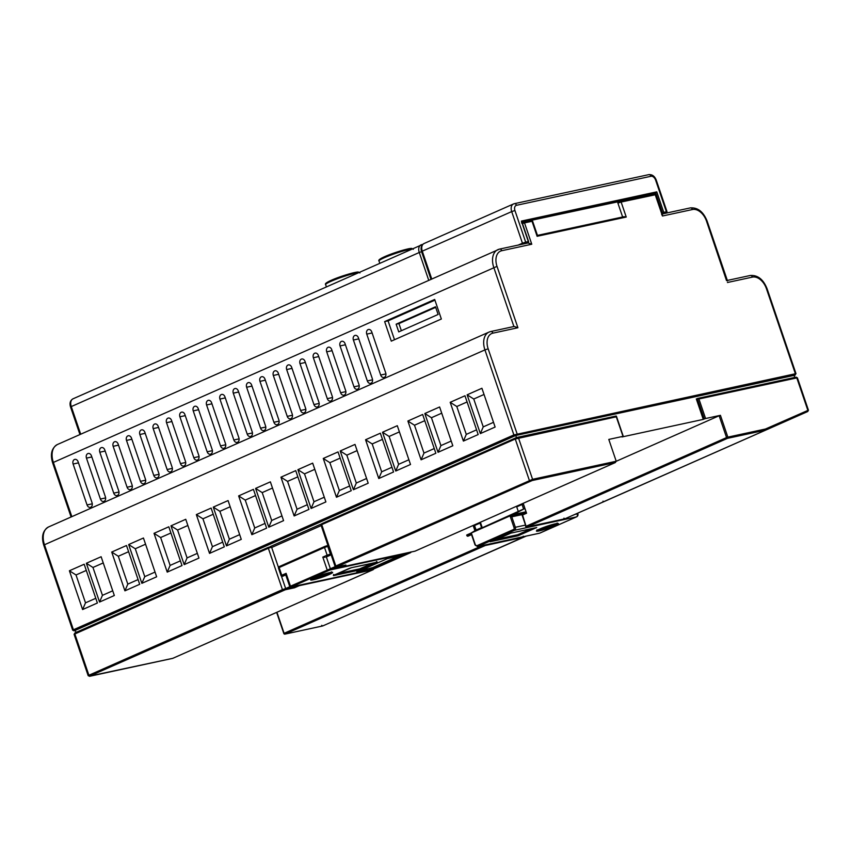 <?xml version="1.0" encoding="UTF-8"?>
<svg xmlns="http://www.w3.org/2000/svg" width="851" height="851" viewBox="0 0 851 851"><rect width="100%" height="100%" fill="white"/><g stroke="black" fill="none" stroke-linecap="round" stroke-linejoin="round"><path stroke-width="1.28" d="M414.82 551.203A0.968 0.723 -102.2 0 0 415.033 551.161L615.241 462.582L616.22 461.242L608.795 439.424L623.017 436.35L616.018 416.054L616.369 416.799L616.018 416.054L517.738 437.276M335.188 566.638L330.379 568.766L340.102 566.67M340.262 566.479A0.968 0.723 -102.2 0 0 341.134 567.128A0.968 0.968 0 0 1 340.017 566.5L340.613 566.181M289.808 586.711L285.659 588.552L295.233 586.265M285.702 574.723L282.638 576.287L285.766 574.904M327.752 546.385A0.968 0.723 -102.2 0 0 326.773 545.778L324.827 546.416A0.968 0.628 -113.9 0 0 324.518 547.47L279.139 567.543L281.766 575.265L286.106 573.351L285.691 574.691L289.712 586.52L330.379 568.766L326.348 556.948L330.018 555.32A0.968 0.723 -102.2 0 0 330.379 554.118L327.752 546.385L324.518 547.47L327.146 555.192L330.379 554.118M321.189 525.588L271.682 547.491L278.426 567.309M281.468 576.233L285.659 588.552A0.968 0.723 77.8 0 1 285.308 589.754L89.834 676.013L172.785 658.334L372.993 569.755A0.968 0.723 -102.2 0 0 373.408 569.149M654.408 194.017L522.046 222.302M510.94 533.098L497.282 539.14L517.759 534.726L531.418 528.684M794.728 377.44L794.036 375.397L515.749 435.489L516.472 437.627M616.411 416.182L623.272 436.34L621.975 436.957L703.277 419.394L704.277 418.958L697.309 398.491L795.908 377.184A0.968 0.723 -102.2 0 0 795.813 377.227L697.554 398.438M765.485 429.01L765.177 430.212L727.499 438.339A0.968 0.723 77.8 0 0 727.85 437.137L726.563 437.574L719.127 415.745L720.425 415.32L727.85 437.137L765.485 429.01L807.876 410.416L796.781 377.833A0.968 0.723 -102.2 0 0 795.908 377.184L797.398 377.801L698.916 398.97L696.309 398.938L703.277 419.394M269.905 546.746L321.295 524.014M268.512 547.278L75.133 632.825A0.968 0.628 66.1 0 0 75.048 632.857L268.586 547.236A0.968 0.628 66.1 0 1 268.661 547.204L268.586 547.236A0.968 0.628 66.1 0 0 268.342 548.246L74.09 634.314L75.048 632.857A0.968 0.628 66.1 0 0 74.814 633.867L88.898 675.247A0.968 0.628 66.1 0 0 89.834 676.013M269.863 546.757L271.682 547.491M473.73 525.205L475.475 530.343M474.911 530.652L473.145 525.461M523.195 503.324L526.567 513.227L522.567 515.004L526.067 526.322A0.968 0.968 0 0 0 527.184 526.95L564.862 518.812L563.947 518.174M698.916 398.97L705.575 418.522L704.277 418.958M527.184 526.95A0.968 0.723 77.8 0 0 527.29 526.918A0.968 0.628 -113.9 0 1 526.354 526.141L726.563 437.574A0.968 0.628 66.1 0 0 727.499 438.339L527.29 526.918L564.968 518.78L807.599 411.597L564.968 518.78L603.444 501.877L603.019 501.154M807.705 410.629L807.876 410.416A0.968 0.734 66.3 0 1 807.599 411.597M525.503 536.247L322.72 625.953L526.163 536.109L322.72 625.953L284.936 634.123A0.968 0.723 77.8 0 0 285.042 634.091L322.72 625.953L321.699 625.347M484.496 545.108A0.968 0.628 -113.9 0 0 485.251 545.512L522.929 537.375L523.237 536.183M172.944 658.259A0.968 0.628 -113.9 0 1 172.87 658.302L373.078 569.734A0.968 0.628 66.1 0 1 372.993 569.755L299.201 585.69L294.531 587.764L294.265 586.69M345.506 565.117L341.24 567.096L415.033 551.161A0.968 0.628 -113.9 0 0 415.118 551.129L615.411 462.519L532.226 480.517A0.968 0.723 -102.2 0 0 532.577 479.315L616.22 461.242M76.005 632.431L75.292 630.346L515.749 435.489M719.127 415.745L616.23 461.274M705.575 418.522L720.425 415.32M482.283 527.78L480.4 522.248M495.218 539.587L497.144 538.736M522.854 503.473A0.968 0.723 77.8 0 1 523.354 504.069L524.844 508.451L515.61 513.376L515.823 513.993L525.982 511.802L524.844 508.451L476.592 530.301L481.56 527.652L480.017 523.099L474.677 525.461A0.968 0.628 -113.9 0 1 474.635 524.801M525.982 511.802A0.968 0.723 77.8 0 1 525.631 513.004L515.461 515.195A0.968 0.723 -102.2 0 0 515.823 513.993L514.525 514.429L515.61 513.376M521.95 514.632L511.791 516.823L510.196 516.344L514.525 514.429A0.968 0.628 -113.9 0 0 515.461 515.195L511.791 516.823L515.355 527.28L525.514 525.088L521.95 514.632L525.631 513.004M525.514 525.088A2.415 1.808 77.8 0 1 525.641 526.599M624.006 216.697L537.449 235.387L624.006 216.697L626.24 217.048L537.119 236.291L532.013 221.281L524.514 222.909L531.769 244.226L501.75 250.715A14.488 9.489 66.1 0 0 497.016 266.374L517.908 327.752L514.185 326.465L490.719 331.539A2.415 1.808 -102.2 0 0 490.453 331.624A16.892 11.063 -113.9 0 0 489.038 332.081L48.592 526.939A16.892 11.063 66.1 0 0 44.475 544.757L43.763 545.193C41.178 536.555 42.784 530.471 48.592 526.939M441.35 319.008L434.691 299.456L384.641 321.604L391.29 341.145L441.35 319.008M434.925 300.137L388.077 320.859L384.641 321.604M388.077 320.859L394.502 339.73M396.13 324.199L398.747 331.879L438.116 314.466L435.499 306.785L396.13 324.199L398.938 323.593L435.691 307.339M401.364 330.72L398.938 323.593M726.531 280.639L706.511 221.132A14.488 9.489 66.1 0 0 692.491 209.516L662.472 216.005L655.217 194.677A0.968 0.723 -102.2 0 0 654.238 194.071L620.368 201.379M661.589 214.133L662.472 216.005M537.119 236.291L537.396 235.408L537.119 236.291M84.185 564.234L97.386 603.008L82.6 609.55L69.399 570.766L84.185 564.234M86.355 563.266L92.961 567.468L102.45 595.338L99.556 602.051L86.355 563.266L101.131 556.735L114.332 595.509L99.556 602.051M111.715 552.054L118.321 556.256L127.81 584.126L124.916 590.828L111.715 552.054L126.491 545.512L139.692 584.297L124.916 590.828M128.661 544.555L135.277 548.757L144.766 576.627L141.862 583.329L128.661 544.555L143.447 538.013L156.648 576.797L141.862 583.329M154.02 533.332L160.637 537.534L170.115 565.404L167.221 572.117L154.02 533.332L168.806 526.79L182.008 565.575L167.221 572.117M170.977 525.833L177.582 530.035L187.071 557.905L184.178 564.617L170.977 525.833L185.752 519.291L198.953 558.075L184.178 564.617M196.336 514.61L202.942 518.812L212.431 546.682L209.537 553.395L196.336 514.61L211.112 508.079L224.313 546.853L209.537 553.395M213.282 507.111L219.888 511.313L229.376 539.194L226.483 545.895L213.282 507.111L228.068 500.579L241.269 539.353L226.483 545.895M238.642 495.899L245.248 500.101L254.736 527.971L251.843 534.683L238.642 495.899L253.428 489.357L266.629 528.141L251.843 534.683M255.587 488.4L262.204 492.601L271.692 520.472L268.799 527.184L255.587 488.4L270.373 481.857L283.574 520.642L268.799 527.184M280.947 477.177L287.564 481.379L297.052 509.249L294.148 515.961L280.947 477.177L295.733 470.635L308.934 509.419L294.148 515.961M297.903 469.678L304.509 473.879L313.998 501.75L311.104 508.462L297.903 469.678L312.679 463.135L325.89 501.92L311.104 508.462M323.263 458.455L329.869 462.667L339.358 490.538L336.464 497.239L323.263 458.455L338.038 451.924L351.24 490.708L336.464 497.239M340.209 450.966L346.825 455.168L356.314 483.038L353.41 489.74L340.209 450.966L354.995 444.424L368.196 483.208L353.41 489.74M365.568 439.744L372.185 443.945L381.673 471.816L378.769 478.528L365.568 439.744L380.354 433.202L393.556 471.986L378.769 478.528M382.524 432.244L389.13 436.446L398.619 464.316L395.726 471.029L382.524 432.244L397.3 425.702L410.501 464.486L395.726 471.029M407.884 421.022L414.49 425.223L423.979 453.094L421.085 459.806L407.884 421.022L422.66 414.48L435.861 453.264L421.085 459.806M424.83 413.522L431.446 417.724L440.924 445.594L438.031 452.306L424.83 413.522L439.616 406.98L452.817 445.764L438.031 452.306M450.19 402.31L456.796 406.512L466.284 434.382L463.391 441.084L450.19 402.31L464.976 395.768L478.177 434.553L463.391 441.084M467.135 394.811L473.752 399.013L483.24 426.883L480.347 433.584L467.135 394.811L481.921 388.269L495.122 427.053L480.347 433.584M531.769 244.226L527.716 242.886M501.75 250.715A2.415 1.808 -102.2 0 0 499.58 249.088L527.769 243.035M622.624 216.984L617.9 203.112A0.968 0.628 -113.9 0 1 618.22 202.07L620.156 201.421A0.968 0.723 -102.2 0 1 620.262 201.389L654.345 194.028L655.834 194.645L621.134 202.038A0.968 0.723 -102.2 0 0 620.262 201.389L618.134 202.102M69.399 570.766L76.016 574.968L85.504 602.838L82.6 609.55M78.122 461.806A3.617 2.713 -102.2 0 0 74.856 459.38A3.617 2.713 -102.2 0 0 73.112 464.018L87.047 504.941A3.617 2.713 -102.2 0 0 90.312 507.377A3.617 2.713 -102.2 0 0 92.046 502.728L78.122 461.806M91.472 455.902A3.617 2.713 -102.2 0 0 88.196 453.477A3.617 2.713 -102.2 0 0 86.462 458.115L100.397 499.037A3.617 2.713 -102.2 0 0 103.662 501.473A3.617 2.713 -102.2 0 0 105.396 496.824L91.472 455.902M104.811 449.998A3.617 2.713 -102.2 0 0 101.546 447.562A3.617 2.713 -102.2 0 0 99.812 452.211L113.736 493.133A3.617 2.713 -102.2 0 0 117.002 495.569A3.617 2.713 -102.2 0 0 118.746 490.921L104.811 449.998M118.161 444.094A3.617 2.713 -102.2 0 0 114.896 441.658A3.617 2.713 -102.2 0 0 113.151 446.307L127.086 487.229A3.617 2.713 -102.2 0 0 130.352 489.655A3.617 2.713 -102.2 0 0 132.096 485.017L118.161 444.094M131.511 438.191A3.617 2.713 -102.2 0 0 128.246 435.755A3.617 2.713 -102.2 0 0 126.501 440.403L140.436 481.326A3.617 2.713 -102.2 0 0 143.702 483.751A3.617 2.713 -102.2 0 0 145.436 479.113L131.511 438.191M144.851 432.287A3.617 2.713 -102.2 0 0 141.585 429.851A3.617 2.713 -102.2 0 0 139.851 434.499L153.776 475.422A3.617 2.713 -102.2 0 0 157.052 477.847A3.617 2.713 -102.2 0 0 158.786 473.199L144.851 432.287M158.201 426.383A3.617 2.713 -102.2 0 0 154.935 423.947A3.617 2.713 -102.2 0 0 153.201 428.596L167.126 469.518A3.617 2.713 -102.2 0 0 170.391 471.943A3.617 2.713 -102.2 0 0 172.136 467.295L158.201 426.383M171.551 420.479A3.617 2.713 -102.2 0 0 168.285 418.043A3.617 2.713 -102.2 0 0 166.541 422.692L180.476 463.604A3.617 2.713 -102.2 0 0 183.742 466.04A3.617 2.713 -102.2 0 0 185.475 461.391L171.551 420.479M184.901 414.575A3.617 2.713 -102.2 0 0 181.625 412.139A3.617 2.713 -102.2 0 0 179.891 416.788L193.826 457.7A3.617 2.713 -102.2 0 0 197.092 460.136A3.617 2.713 -102.2 0 0 198.826 455.487L184.901 414.575M198.24 408.661A3.617 2.713 -102.2 0 0 194.975 406.235A3.617 2.713 -102.2 0 0 193.241 410.884L207.165 451.796A3.617 2.713 -102.2 0 0 210.431 454.232A3.617 2.713 -102.2 0 0 212.176 449.583L198.24 408.661M211.591 402.757A3.617 2.713 -102.2 0 0 208.325 400.332A3.617 2.713 -102.2 0 0 206.58 404.97L220.515 445.892A3.617 2.713 -102.2 0 0 223.781 448.328A3.617 2.713 -102.2 0 0 225.515 443.679L211.591 402.757M224.941 396.853A3.617 2.713 -102.2 0 0 221.675 394.428A3.617 2.713 -102.2 0 0 219.93 399.066L233.865 439.988A3.617 2.713 -102.2 0 0 237.131 442.424A3.617 2.713 -102.2 0 0 238.865 437.776L224.941 396.853M238.28 390.949A3.617 2.713 -102.2 0 0 235.014 388.524A3.617 2.713 -102.2 0 0 233.28 393.162L247.205 434.084A3.617 2.713 -102.2 0 0 250.471 436.52A3.617 2.713 -102.2 0 0 252.215 431.872L238.28 390.949M251.63 385.046A3.617 2.713 -102.2 0 0 248.364 382.61A3.617 2.713 -102.2 0 0 246.63 387.258L260.555 428.181A3.617 2.713 -102.2 0 0 263.821 430.617A3.617 2.713 -102.2 0 0 265.565 425.968L251.63 385.046M264.98 379.142A3.617 2.713 -102.2 0 0 261.714 376.706A3.617 2.713 -102.2 0 0 259.97 381.354L273.905 422.277A3.617 2.713 -102.2 0 0 277.171 424.702A3.617 2.713 -102.2 0 0 278.905 420.064L264.98 379.142M278.32 373.238A3.617 2.713 -102.2 0 0 275.054 370.802A3.617 2.713 -102.2 0 0 273.32 375.451L287.244 416.373A3.617 2.713 -102.2 0 0 290.521 418.798A3.617 2.713 -102.2 0 0 292.255 414.16L278.32 373.238M291.67 367.334A3.617 2.713 -102.2 0 0 288.404 364.898A3.617 2.713 -102.2 0 0 286.67 369.547L300.594 410.469A3.617 2.713 -102.2 0 0 303.86 412.895A3.617 2.713 -102.2 0 0 305.605 408.246L291.67 367.334M305.02 361.43A3.617 2.713 -102.2 0 0 301.754 358.994A3.617 2.713 -102.2 0 0 300.009 363.643L313.945 404.565A3.617 2.713 -102.2 0 0 317.21 406.991A3.617 2.713 -102.2 0 0 318.944 402.342L305.02 361.43M318.37 355.527A3.617 2.713 -102.2 0 0 315.093 353.091A3.617 2.713 -102.2 0 0 313.359 357.739L327.295 398.651A3.617 2.713 -102.2 0 0 330.56 401.087A3.617 2.713 -102.2 0 0 332.294 396.438L318.37 355.527M331.709 349.623A3.617 2.713 -102.2 0 0 328.443 347.187A3.617 2.713 -102.2 0 0 326.71 351.835L340.634 392.747A3.617 2.713 -102.2 0 0 343.9 395.183A3.617 2.713 -102.2 0 0 345.644 390.535L331.709 349.623M345.059 343.708A3.617 2.713 -102.2 0 0 341.794 341.283A3.617 2.713 -102.2 0 0 340.049 345.931L353.984 386.843A3.617 2.713 -102.2 0 0 357.25 389.279A3.617 2.713 -102.2 0 0 358.984 384.631L345.059 343.708M358.409 337.804A3.617 2.713 -102.2 0 0 355.144 335.379A3.617 2.713 -102.2 0 0 353.399 340.028L367.334 380.94A3.617 2.713 -102.2 0 0 370.6 383.375A3.617 2.713 -102.2 0 0 372.334 378.727L358.409 337.804M366.749 334.113L380.674 375.036A3.617 2.713 -102.2 0 0 383.95 377.472A3.617 2.713 -102.2 0 0 385.684 372.823L371.749 331.901A3.617 2.713 -102.2 0 0 368.483 329.475A3.617 2.713 -102.2 0 0 366.749 334.113L372.11 332.964M527.131 243.141A0.968 0.628 66.1 0 0 527.141 243.131L528.067 242.726A0.968 0.628 -113.9 0 1 527.982 242.758L523.525 243.918M95.78 598.296L85.504 602.838M86.291 570.425L76.016 574.968M112.726 590.796L102.45 595.338M103.248 562.926L92.961 567.468M138.085 579.574L127.81 584.126M128.607 551.703L118.321 556.256M155.042 572.074L144.766 576.627M145.553 544.204L135.277 548.757M180.401 560.862L170.115 565.404M170.913 532.992L160.637 537.534M197.347 553.363L187.071 557.905M187.858 525.492L177.582 530.035M222.707 542.14L212.431 546.682M213.218 514.27L202.942 518.812M239.663 534.641L229.376 539.194M230.174 506.77L219.888 511.313M265.023 523.418L254.736 527.971M255.534 495.548L245.248 500.101M281.968 515.919L271.692 520.472M272.48 488.048L262.204 492.601M307.328 504.707L297.052 509.249M297.839 476.837L287.564 481.379M324.284 497.207L313.998 501.75M314.796 469.337L304.509 473.879M349.644 485.985L339.358 490.538M340.155 458.115L329.869 462.667M366.59 478.485L356.314 483.038M357.101 450.615L346.825 455.168M391.949 467.263L381.673 471.816M382.461 439.393L372.185 443.945M408.895 459.763L398.619 464.316M399.406 431.893L389.13 436.446M434.255 448.551L423.979 453.094M424.766 420.681L414.49 425.223M451.211 441.052L440.924 445.594M441.722 413.182L431.446 417.724M476.571 429.829L466.284 434.382M467.082 401.959L456.796 406.512M493.516 422.33L483.24 426.883M484.028 394.46L473.752 399.013M479.975 522.44A0.968 0.628 66.1 0 0 480.017 523.099M522.014 503.835A0.968 0.628 66.1 0 0 522.057 504.505L516.717 506.866A0.968 0.628 -113.9 0 1 516.674 506.196M516.717 506.866L518.27 511.408M474.635 525.62L475.922 530.13L467.146 535.385A0.968 0.628 66.1 0 0 468.082 536.162L467.976 536.194A0.968 0.723 -102.2 0 0 468.082 536.162L471.528 534.63M508.536 532.79L508.887 533.534L508.536 532.79L508.887 533.534L536.715 527.524L518.036 535.79L517.759 534.726M518.036 535.79L490.538 541.651M481.56 527.652L476.124 530.003M466.688 535.056L466.859 535.566L471.486 533.471L471.752 534.534M466.891 534.928L514.376 513.972M654.345 193.826L656.77 191.858L663.737 212.314L667.014 211.697L656.249 180.104C654.664 176.157 652.174 174.338 648.781 174.646A2.415 1.808 77.8 0 1 650.962 176.274L516.504 205.304A4.829 3.159 66.1 0 0 514.929 210.527L525.684 242.131L528.343 241.556A0.968 0.723 77.8 0 1 527.982 242.758L527.109 243.141M528.375 241.673L521.376 221.09L521.642 222.164L521.376 221.09L656.77 191.858M410.661 552.001L410.459 552.714L410.661 552.001L410.459 552.714L330.018 569.968L291.372 586.86L370.462 570A0.968 0.723 77.8 0 1 370.355 570.032L370.355 570.032A0.968 0.723 77.8 0 1 370.249 570.053M370.462 570L372.685 569.415M411.235 551.884L372.749 569.393L410.459 552.714A0.968 0.947 -81.3 0 0 411.065 552.022M325.082 557.299L322.806 557.118L327.146 555.192A0.968 0.628 -113.9 0 0 328.082 555.969L326.348 556.948M337.315 573.691L359.548 568.893L373.163 563.011M360.079 570.702L372.717 567.596L400.385 555.352M312.009 578.829A10.616 1.074 161.2 0 0 328.178 573.776A10.616 1.074 161.2 0 0 330.837 572.415M485.666 544.853A0.968 0.723 -102.2 0 1 485.251 545.512L285.042 634.091A0.968 0.628 -113.9 0 1 284.106 633.314L283.819 633.484A0.968 0.968 0 0 0 284.936 634.123M276.937 612.263L284.106 633.314L482.538 545.523M294.531 587.764L285.308 589.754M89.493 676.3A0.968 0.723 -102.2 0 0 89.663 676.29L88.174 675.683L88.898 675.247L282.436 589.626A0.968 0.628 66.1 0 0 283.362 590.403M271.426 547.204L268.342 548.246L282.436 589.626L285.659 588.552M299.541 585.328A0.968 0.723 -102.2 0 1 299.201 585.69A0.968 0.628 -113.9 0 1 298.658 585.52M172.572 658.376A0.968 0.723 -102.2 0 0 172.689 658.366L89.663 676.29A0.968 0.723 -102.2 0 0 89.77 676.258M373.632 569.053A0.968 0.968 0 0 1 373.078 569.734A0.968 0.628 66.1 0 0 373.366 569.308M532.226 480.517L336.751 566.777L345.91 565.032M336.751 566.777A0.968 0.628 -113.9 0 1 335.815 566L532.577 479.315L518.493 437.935A0.968 0.723 -102.2 0 0 517.514 437.318L515.578 437.967A0.968 0.628 -113.9 0 0 515.504 437.999L321.965 523.61A0.968 0.628 -113.9 0 1 322.05 523.588L515.429 438.042M345.719 565.085L336.581 567.053L335.092 566.447L335.815 566L321.731 524.631L321.008 525.067L321.965 523.61A0.968 0.628 -113.9 0 0 321.731 524.631L515.259 439.01A0.968 0.628 -113.9 0 1 515.504 437.999L616.113 416.022M340.304 566.319A0.968 0.628 66.1 0 0 341.24 567.096A0.968 0.723 -102.2 0 1 341.134 567.128L414.926 551.193A0.968 0.968 0 0 0 415.118 551.129A0.968 0.628 -113.9 0 0 415.192 551.086M530.279 481.155A0.968 0.628 -113.9 0 1 529.354 480.389L515.259 439.01L616.369 416.799M428.713 280.245L419.266 252.492L70.527 406.906C69.431 403.108 70.261 400.417 73.005 398.821A7.244 4.744 66.1 0 0 71.25 406.459L80.696 434.212M497.016 266.374L52.613 462.753C50.028 454.104 51.645 448.02 57.442 444.499A16.892 11.063 66.1 0 0 53.336 462.306L71.835 516.653M513.898 326.529L493.782 267.448A16.892 11.063 -113.9 0 1 497.888 249.641A16.892 11.063 -113.9 0 1 499.314 249.173A2.415 1.808 -102.2 0 1 499.58 249.088L57.442 444.499M517.908 327.752L492.899 333.156A2.415 1.808 -102.2 0 0 490.719 331.539L489.038 332.081A16.892 11.063 -113.9 0 0 484.932 349.899L44.475 544.757L73.42 629.783L513.876 434.925L795.387 373.749L766.443 288.723A14.488 9.489 66.1 0 0 752.422 277.107L727.414 282.511M492.899 333.156A14.488 9.489 66.1 0 0 488.155 348.825L484.932 349.899L513.876 434.925A0.968 0.628 -113.9 0 0 514.802 435.691L74.356 630.548A0.968 0.628 -113.9 0 1 73.42 629.783L72.697 630.219L74.186 630.825A0.968 0.723 -102.2 0 0 74.292 630.793L75.367 630.559M749.986 275.575A2.415 1.808 77.8 0 1 750.242 275.49A2.415 1.808 77.8 0 1 752.422 277.107M727.328 280.436L750.242 275.49C757.698 274.947 763.304 279.341 767.059 288.68L766.443 288.723M727.52 280.979L707.128 221.09L706.511 221.132M421.575 251.662L419.266 252.492A7.244 4.744 -113.9 0 1 421.032 244.865A7.244 4.744 -113.9 0 1 421.639 244.662A2.415 1.808 77.8 0 1 421.905 244.577A2.415 1.808 77.8 0 1 422.543 244.588M690.044 207.984A2.415 1.808 77.8 0 1 690.31 207.899A2.415 1.808 77.8 0 1 692.491 209.516M537.46 235.408L532.63 221.249L532.013 221.281A0.968 0.723 -102.2 0 0 531.035 220.675L523.748 222.249M522.461 223.515L524.514 222.909A0.968 0.723 -102.2 0 0 523.535 222.292L522.174 222.707M488.155 348.825L517.1 433.84A0.968 0.723 -102.2 0 1 516.748 435.052L514.802 435.691M617.9 203.112L621.134 202.038L626.24 217.048M795.142 375.11A0.968 0.628 -113.9 0 1 794.972 375.195L795.036 374.951A0.968 0.723 -102.2 0 0 795.387 373.749L796.004 373.706L767.059 288.68M795.036 374.951L516.748 435.052M74.016 630.836A0.968 0.723 -102.2 0 0 74.186 630.825L75.367 630.57M794.1 375.578L794.972 375.195M78.483 462.859L73.112 464.018M92.28 503.813L87.047 504.941M91.823 456.955L86.462 458.115M105.63 497.909L100.397 499.037M105.173 451.051L99.812 452.211M118.98 492.006L113.736 493.133M118.523 445.147L113.151 446.307M132.32 486.091L127.086 487.229M131.862 439.244L126.501 440.403M145.67 480.187L140.436 481.326M145.213 433.34L139.851 434.499M159.02 474.284L153.776 475.422M158.563 427.436L153.201 428.596M172.37 468.38L167.126 469.518M171.913 421.532L166.541 422.692M185.709 462.476L180.476 463.604M185.252 415.628L179.891 416.788M199.06 456.572L193.826 457.7M198.602 409.725L193.241 410.884M212.41 450.668L207.165 451.796M211.952 403.821L206.58 404.97M225.749 444.765L220.515 445.892M225.292 397.906L219.93 399.066M239.099 438.861L233.865 439.988M238.642 392.003L233.28 393.162M252.449 432.957L247.205 434.084M251.992 386.099L246.63 387.258M265.799 427.053L260.555 428.181M265.342 380.195L259.97 381.354M279.139 421.139L273.905 422.277M278.681 374.291L273.32 375.451M292.489 415.235L287.244 416.373M292.031 368.387L286.67 369.547M305.839 409.331L300.594 410.469M305.381 362.483L300.009 363.643M319.178 403.427L313.945 404.565M318.721 356.58L313.359 357.739M332.528 397.523L327.295 398.651M332.071 350.676L326.71 351.835M345.878 391.62L340.634 392.747M345.421 344.772L340.049 345.931M359.218 385.716L353.984 386.843M358.76 338.868L353.399 340.028M372.568 379.812L367.334 380.94M385.918 373.908L380.674 375.036M577.659 513.217L577.882 513.866L577.106 513.451M537.779 529.992A10.616 1.074 161.2 0 0 553.958 524.939A10.616 1.074 161.2 0 0 556.618 523.578M467.103 535.545A0.968 0.723 -102.2 0 0 467.976 536.194A0.968 0.968 0 0 1 466.859 535.566M539.13 533.279A2.415 1.808 -102.2 0 0 539.406 533.247A2.415 1.808 -102.2 0 0 539.662 533.162L576.372 516.919L514.461 530.29L477.751 546.533L539.662 533.162A2.415 1.585 -113.9 0 0 539.864 533.098A2.415 1.585 -113.9 0 0 540.055 532.992M471.486 533.471L475.358 544.831A1.447 1.085 -102.2 0 0 476.815 545.757A0.968 0.628 66.1 0 0 477.751 546.533A2.415 1.808 77.8 0 1 477.485 546.619L539.406 533.247A2.415 2.415 0 0 0 539.864 533.098L576.574 516.855A2.415 1.585 -113.9 0 1 576.372 516.919A2.415 1.808 77.8 0 0 577.265 513.908L574.904 514.419M515.355 527.28A2.415 1.808 77.8 0 1 514.461 530.29A0.968 0.628 66.1 0 1 513.525 529.513A1.447 1.085 -102.2 0 0 514.057 527.716L515.355 527.28M490.208 541.8L508.887 533.534L490.378 541.736M539.885 528.96A11.584 1.17 -18.8 0 1 555.395 523.79A11.584 1.17 -18.8 0 1 554.895 525.716A11.584 1.17 -18.8 0 1 539.374 530.875A11.584 1.17 -18.8 0 1 539.885 528.96M474.443 524.886A0.968 0.968 0 0 0 474.39 525.641L476.23 530.013M523.61 509.047L522.057 504.505L523.354 504.069M514.057 527.716L510.196 516.344M476.815 545.757L513.525 529.513M475.358 544.831L477.485 546.619M666.088 213.133L662.503 213.909M662.057 212.92L663.737 212.314A0.968 0.723 -102.2 0 1 663.376 213.516A0.968 0.628 -113.9 0 1 662.44 212.739L655.791 193.198L521.971 222.09M528.354 242.312A0.968 0.628 -113.9 0 1 528.067 242.726A0.968 0.968 0 0 0 528.588 241.535L521.833 221.675M523.227 243.982A0.968 0.628 -113.9 0 1 522.45 243.205L525.684 242.131A0.968 0.723 -102.2 0 1 525.322 243.333M518.27 245.056L522.45 243.205L511.696 211.601L514.929 210.527M666.035 212.941A0.968 0.723 -102.2 0 0 666.397 211.739L655.632 180.146L656.249 180.104M430.957 279.245L421.553 251.609C420.458 247.811 421.288 245.12 424.032 243.535A7.244 4.744 66.1 0 0 422.277 251.162L421.649 251.641M424.032 243.535L513.461 203.974A7.244 4.744 -113.9 0 1 514.068 203.772A2.415 1.808 77.8 0 1 514.334 203.687L513.461 203.974A7.244 4.744 -113.9 0 0 511.696 211.601L422.277 251.162L431.723 278.915M648.515 174.732A2.415 1.808 77.8 0 1 648.781 174.646L514.334 203.687A2.415 1.808 77.8 0 1 516.504 205.304M655.632 180.146A4.829 3.159 66.1 0 0 650.962 176.274M328.082 570.617A0.968 0.628 -113.9 0 1 327.146 569.84L322.806 557.118M291.372 586.86A0.968 0.628 -113.9 0 1 290.436 586.084L286.106 573.351M282.702 576.042A0.968 0.628 -113.9 0 1 281.766 575.265L281.043 575.712L282.532 576.318M330.018 569.968A0.968 0.723 -102.2 0 0 330.379 568.766M326.88 545.736L279.373 566.521L278.415 567.979L279.139 567.543A0.968 0.628 -113.9 0 1 279.447 566.5L324.678 546.491M330.018 555.32L328.082 555.969M351.367 567.702A0.968 0.723 -102.2 0 0 351.569 567.66L377.121 562.447A0.968 0.628 -113.9 0 1 376.589 562.266M349.133 568.457A0.968 0.628 -113.9 0 1 348.984 568.521L351.569 567.66M377.121 562.447L361.771 569.234A0.968 0.628 -113.9 0 1 360.835 568.457M361.771 569.234L359.186 570.096A0.968 0.723 -102.2 0 0 359.548 568.893M359.186 570.096L333.549 575.627A0.968 0.723 -102.2 0 0 333.922 575.191M333.783 575.244A0.968 0.628 -113.9 0 1 333.635 575.308L348.984 568.521M387.237 558.682A0.968 0.628 -113.9 0 1 387.088 558.745L391.62 557.235A0.968 0.723 77.8 0 1 391.407 557.288M391.62 557.235L403.502 554.671A0.968 0.723 77.8 0 1 403.278 554.714M403.502 554.671L403.353 555.235A0.968 0.628 -113.9 0 1 402.629 554.873M403.353 555.235L373.653 568.372A0.968 0.628 -113.9 0 1 372.717 567.596M369.483 568.67A0.968 0.723 77.8 0 1 369.132 569.872L357.399 571.883L387.088 558.745M373.653 568.372L369.132 569.872M357.665 571.766A0.968 0.723 77.8 0 1 357.25 572.446M329.114 574.553A11.584 1.17 -18.8 0 1 313.604 579.712A11.584 1.17 -18.8 0 1 314.104 577.786A11.584 1.17 -18.8 0 1 329.614 572.627A11.584 1.17 -18.8 0 1 329.114 574.553M331.358 280.266A17.137 1.734 -18.8 0 1 349.07 273.969A17.137 1.734 -18.8 0 1 358.686 272.437M357.963 272.767A18.105 1.84 161.2 0 0 331.039 281.309A18.105 1.84 161.2 0 0 325.625 284.606C324.688 283.83 326.571 282.383 331.273 280.287C339.751 276.447 355.984 271.565 358.409 272.054L359.899 272.937M384.737 256.64A17.137 1.734 -18.8 0 1 402.449 250.343A17.137 1.734 -18.8 0 1 412.075 248.822M411.341 249.141A18.105 1.84 161.2 0 0 384.429 257.683A18.105 1.84 161.2 0 0 379.014 260.991C378.067 260.204 379.95 258.768 384.663 256.672C393.141 252.832 409.374 247.949 411.799 248.428L413.288 249.322M603.444 501.877L807.471 411.65L808.45 410.256L797.398 377.801M522.269 515.174L526.067 526.322M276.639 612.401L283.819 633.484M74.09 634.314L88.174 675.683M335.092 566.447L321.008 525.067M79.941 434.542L70.527 406.906M71.08 516.993L52.613 462.753M422.745 244.397L73.005 398.821M662.397 213.931L690.31 207.899C697.767 207.357 703.373 211.75 707.128 221.09M662.578 214.463L655.834 194.645M521.514 222.962L531.141 220.632L532.63 221.249M794.1 375.589L796.004 373.706M72.697 630.219L43.763 545.193M536.513 527.577L508.877 533.545M537.024 529.854L536.938 530.545L539.96 528.928C548.459 525.567 554.352 523.759 557.628 523.503L557.128 523.003M471.433 534.332L475.071 545.012M576.574 516.855A2.415 2.415 0 0 0 577.882 513.866M666.056 213.154L667.014 211.697M289.712 586.52L291.202 587.126L373.376 569.159M278.415 567.979L281.043 575.712M376.472 561.49L377.312 562.117L351.463 567.691L333.379 575.446L333.656 574.446M403.14 554.012L403.885 554.629L387.173 558.713L356.76 572.212L356.984 571.276M311.243 578.68L311.158 579.382L314.189 577.765C322.689 574.404 328.571 572.595 331.847 572.34L331.358 571.84M325.625 284.606L326.358 286.744M379.014 260.991L379.737 263.129"/></g></svg>
